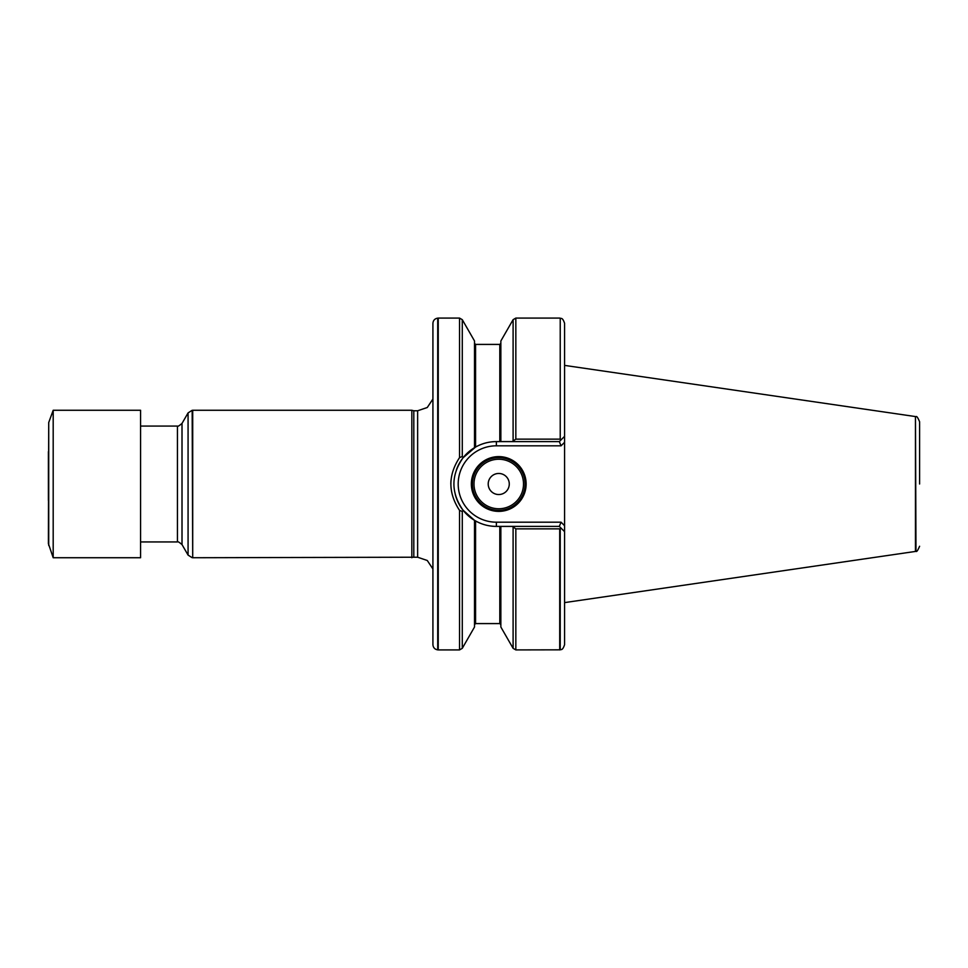 <?xml version="1.0" encoding="UTF-8"?>
<svg xmlns="http://www.w3.org/2000/svg" width="968" height="968" viewBox="0 0 968 968"><rect width="100%" height="100%" fill="white"/><g stroke="black" fill="none" stroke-linecap="round" stroke-linejoin="round"><path stroke-width="1.45" d="M560.23 318.169L560.23 439.206L560.23 318.169C560.895 318.956 562.42 316.754 564.586 323.36L564.586 644.64C562.42 651.246 560.895 649.044 560.23 649.83L515.835 649.915L515.835 528.867L512.266 526.398L500.855 526.398L500.855 627.022L513.101 648.33L515.835 649.915M564.586 442.291L561.065 445.812L496.378 445.812A38.188 38.188 0 0 0 458.191 484A38.188 38.188 0 0 0 496.378 522.188L561.065 522.188L564.586 525.709L564.586 531.674L561.428 528.504L559.71 528.867L559.71 649.915M559.71 528.867L515.835 528.867M559.71 318.085L515.835 318.085L513.101 319.67L500.855 340.978L500.855 441.602L512.266 441.602L515.835 439.133L559.71 439.133M561.428 528.504L559.322 526.398L496.378 526.398C488.937 526.362 482.004 524.547 475.578 520.941C482.004 524.547 488.937 526.362 496.378 526.398A42.398 42.398 0 0 1 474.526 520.336L475.578 520.941L474.514 520.336L474.514 627.022L462.281 648.33L462.281 511.491L459.534 510.378C448.015 492.809 448.015 475.215 459.534 457.622L462.281 456.509L463.164 457.634L475.578 447.059C482.004 443.453 488.937 441.638 496.378 441.602L559.322 441.602L564.586 436.326M499.803 441.602L499.803 344.414L475.578 344.414L475.578 447.059L462.994 457.852M475.578 447.059L474.514 447.664L474.514 340.978L462.281 319.67L462.281 456.509M462.281 319.67L459.534 318.085L438.238 318.085L438.238 649.915L459.534 649.915L462.281 648.33M450.822 483.952L450.931 480.793M919.6 484L919.6 421.745L919.6 484M919.6 546.255C917.785 550.538 916.575 552.196 915.982 551.252L915.462 416.567L915.462 551.433L564.586 602.604M560.23 439.206L561.428 439.496M462.994 510.148L474.514 520.336L463.164 510.354L462.281 511.491M437.717 649.867L437.717 318.133C434.765 318.641 433.156 320.384 432.914 323.373L432.914 644.627C433.156 647.616 434.765 649.359 437.717 649.867L438.238 649.915M432.914 568.966L427.275 560.496L417.631 557.217L417.631 410.783L413.808 410.783L413.808 557.217L192.705 557.737L192.705 410.263L411.836 410.263L411.836 557.737M463.164 457.646C450.834 475.215 450.834 492.785 463.164 510.354M471.356 484A27.394 27.394 0 0 1 512.447 460.284A27.394 27.394 0 0 1 512.447 507.716A27.394 27.394 0 0 1 471.356 484M561.065 445.812L559.322 441.602M474.514 520.336A42.398 42.398 0 0 1 455.299 494.515A42.398 42.398 0 0 0 496.378 526.398L496.378 522.188M456.339 470.049A42.398 42.398 0 0 1 496.378 441.602A42.398 42.398 0 0 0 456.339 470.049M561.065 522.188L559.322 526.398M525.079 484A26.342 26.342 0 0 0 498.75 457.658A26.342 26.342 0 0 0 472.408 484A26.342 26.342 0 0 0 498.75 510.342A26.342 26.342 0 0 0 525.079 484M488.211 484A10.539 10.539 0 0 1 504.013 474.877A10.539 10.539 0 0 1 504.013 493.123A10.539 10.539 0 0 1 488.211 484A10.539 10.539 0 0 0 498.75 494.539A10.539 10.539 0 0 0 509.277 484A10.539 10.539 0 0 0 498.75 473.461A10.539 10.539 0 0 0 488.211 484M140.578 521.595L140.578 557.737L53.192 557.737L53.192 410.263L140.578 410.263L140.578 521.595M48.4 500.492L48.4 451.657M48.715 545.444L48.715 422.556L48.4 543.641L53.192 557.737M560.23 528.794L560.23 649.83M515.835 318.085L515.835 439.133M513.101 527.584L513.101 648.33M499.803 526.398L499.803 623.586L500.855 624.638M475.578 520.941L475.578 623.586L474.514 624.638M459.534 318.085L459.534 457.622M459.534 510.378L459.534 649.915M513.101 319.67L513.101 440.416M182.008 423.427L182.008 544.573C179.104 542.128 177.592 541.245 177.447 541.935L177.447 426.065C177.592 426.755 179.104 425.872 182.008 423.427L188.07 412.912L192.172 410.299L192.705 557.737M188.07 412.912L188.07 555.087L192.172 557.701M496.378 445.812L496.378 441.602M523.506 484A24.757 24.757 0 0 0 486.372 462.559A24.757 24.757 0 0 0 486.372 505.441A24.757 24.757 0 0 0 523.506 484M499.803 344.414L500.855 343.362M499.803 623.586L475.578 623.586M475.578 344.414L474.514 343.362M915.982 416.748C916.575 415.804 917.785 417.462 919.6 421.745M915.462 416.567L564.586 365.396M417.631 410.783L427.275 407.504L432.914 399.034M417.631 557.217L413.808 557.217M413.808 410.783L411.836 410.263M182.008 544.573L188.07 555.087M177.447 426.065L140.578 426.065M177.447 541.935L140.578 541.935M48.715 422.556L53.192 410.263"/></g></svg>

